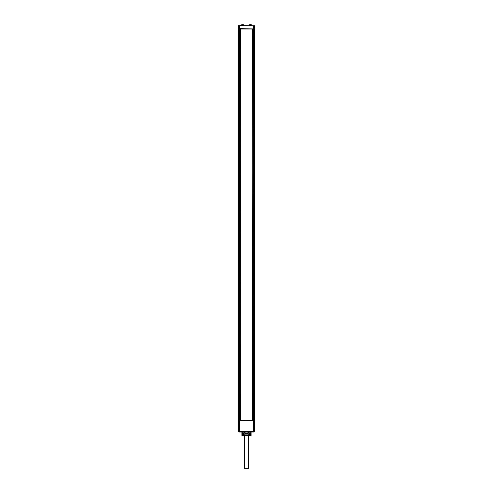<?xml version="1.0" encoding="UTF-8"?>
<svg xmlns="http://www.w3.org/2000/svg" width="493" height="493" viewBox="0 0 493 493"><rect width="100%" height="100%" fill="white"/><g stroke="black" fill="none" stroke-linecap="round" stroke-linejoin="round"><path stroke-width="0.74" d="M253.661 420.091L253.661 29.05L254.48 29.05L254.48 420.091L252.126 420.091L252.126 29.05L252.367 420.091M253.661 29.05L252.367 29.05M252.126 420.091L252.262 29.05L240.738 29.05L240.738 420.091L240.874 29.05L238.52 29.05L238.674 25.593L239.339 25.747L239.339 28.736L238.52 28.736M240.633 29.05L240.633 420.091L238.52 420.091L238.52 29.05M238.52 420.091L238.52 431.4A0.629 0.629 0 0 0 239.148 432.028L240.843 432.028L239.148 432.028A0.629 0.629 0 0 1 238.52 431.4L239.339 431.4L239.148 432.028M240.393 420.091L240.393 420.406M252.157 432.028L253.852 432.028A0.629 0.629 -90 0 0 254.48 431.4L254.48 420.406L253.661 420.406L253.661 431.4L239.339 431.4L239.339 420.406L253.913 420.313M240.393 420.246L238.52 420.406M239.339 28.736L253.661 28.89L239.339 28.736M254.48 28.736L253.661 28.736L253.661 25.747L254.48 25.747L254.48 28.736M238.52 25.747L254.48 25.747L239.339 25.593M253.223 28.89L253.661 28.89L253.223 29.05M239.777 29.05L239.382 28.89M250.709 433.446L250.395 434.703L248.811 434.703M244.189 434.703L242.605 434.703L242.291 433.446M250.727 435.485L250.801 433.446M248.225 432.188L251.116 432.028L251.116 433.285L248.811 433.446M250.758 435.479L250.894 435.763A0.394 0.394 -90 0 0 251.116 435.405L251.116 433.285M248.805 435.485L250.801 435.485L250.801 435.8L242.199 435.8L242.199 435.485L244.195 435.485M251.116 432.028L247.634 432.028L248.811 433.285L248.614 435.8L244.306 435.763L244.189 433.285L245.366 432.028L241.884 432.028L241.884 435.405L241.884 433.285L244.189 433.446M242.199 435.794A0.394 0.394 -90 0 1 241.884 435.405L242.199 435.405L242.199 433.446L242.199 435.405L250.801 435.405M242.205 432.219L242.162 433.285L242.162 432.219M240.843 432.028L242.79 432.028L240.843 432.028M253.852 432.028A0.629 0.629 -90 0 0 254.48 431.4L253.661 431.4L253.661 432.028L239.339 432.028M247.634 432.028L245.366 432.028M250.795 432.219L250.838 433.285L250.838 432.219M250.962 432.188L248.275 432.219M247.806 432.971L247.806 433.446L245.194 433.446L245.206 434.136M250.709 434.388L248.811 434.388M244.189 434.388L242.291 434.388M247.794 433.446L247.794 434.136M247.887 432.971L247.887 434.136L245.113 434.136L245.113 432.971L247.887 432.971M245.194 432.971L245.194 433.446M245.724 434.136L245.643 433.446M247.276 434.136L247.357 433.661L245.643 433.661M244.725 432.219L241.884 432.028M249.815 24.65L251.073 24.65M241.927 24.65L243.185 24.65M242.47 24.65L242.112 24.65M252.607 420.091L252.607 420.406M252.607 420.246L253.661 420.246L252.607 420.313M239.148 420.246L240.393 420.313M248.497 435.8L248.497 468.35L244.503 468.35L244.503 435.8M244.774 432.188L242.038 432.188M249.218 25.593L249.218 25.118L251.67 25.118L251.67 25.593M241.33 25.593L241.33 25.118L243.782 25.118L243.782 25.593M239.339 420.091L239.339 29.05M241.884 435.405L242.273 435.8M249.218 25.118L249.686 24.65M251.67 25.118L251.196 24.65M241.33 25.118L241.804 24.65M243.782 25.118L243.314 24.65"/></g></svg>

